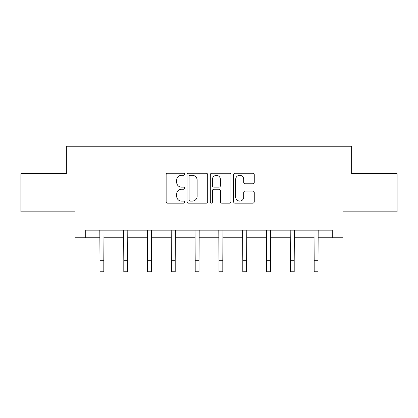<?xml version="1.0" encoding="UTF-8"?>
<svg xmlns="http://www.w3.org/2000/svg" width="418" height="418" viewBox="0 0 418 418"><rect width="100%" height="100%" fill="white"/><g stroke="black" fill="none" stroke-linecap="round" stroke-linejoin="round"><path stroke-width="0.63" d="M184.594 174.275A1.05 1.05 0 0 0 183.544 173.224L167.634 173.224A1.5 1.5 0 0 0 166.134 174.724L166.134 201.675A1.5 1.5 0 0 0 167.634 203.174L183.544 203.174A1.05 1.05 0 0 0 184.594 202.124A1.05 1.05 0 0 0 183.544 201.079L181.485 201.079A4.791 4.791 0 0 1 176.694 196.288L176.694 194.041A4.791 4.791 0 0 1 181.485 189.249L183.544 189.249A1.05 1.05 0 0 0 184.594 188.199A1.05 1.05 0 0 0 183.544 187.149L181.485 187.149A4.791 4.791 0 0 1 176.694 182.358L176.694 180.111A4.791 4.791 0 0 1 181.485 175.32L183.544 175.32A1.05 1.05 0 0 0 184.594 174.275M252.765 183.784A1.5 1.5 0 0 0 254.259 182.285L254.259 174.724A1.5 1.5 0 0 0 252.765 173.224L235.094 173.224A1.5 1.5 0 0 0 233.594 174.724L233.594 201.675A1.5 1.5 0 0 0 235.094 203.174L252.765 203.174A1.5 1.5 0 0 0 254.259 201.675L254.259 192.541A1.5 1.5 0 0 0 252.765 191.042L245.199 191.042A1.5 1.5 0 0 0 243.704 192.541L243.704 197.071A4.008 4.008 0 0 1 239.697 201.079A4.008 4.008 0 0 1 235.689 197.071L235.689 179.327A4.008 4.008 0 0 1 239.697 175.32A4.008 4.008 0 0 1 243.704 179.327L243.704 182.285A1.5 1.5 0 0 0 245.199 183.784L252.765 183.784M85.737 237.779L85.737 230.151L332.263 230.151L332.263 237.779L342.943 237.779L342.943 211.848L397.1 211.848L397.1 173.705L351.637 173.705L351.637 146.248L66.363 146.248L66.363 173.705L20.9 173.705L20.9 211.848L75.057 211.848L75.057 237.779L100.001 237.779M207.689 174.724A1.5 1.5 0 0 0 206.194 173.224L188.523 173.224A1.5 1.5 0 0 0 187.024 174.724L187.024 201.675A1.5 1.5 0 0 0 188.523 203.174L206.194 203.174A1.5 1.5 0 0 0 207.689 201.675L207.689 174.724M211.806 173.224L229.477 173.224A1.5 1.5 0 0 1 230.976 174.724L230.976 201.675A1.5 1.5 0 0 1 229.477 203.174L221.916 203.174A1.5 1.5 0 0 1 220.417 201.675L220.417 190.744A1.5 1.5 0 0 0 218.922 189.249L213.906 189.249A1.5 1.5 0 0 0 212.407 190.744L212.407 202.124A1.05 1.05 0 0 1 211.356 203.174A1.05 1.05 0 0 1 210.311 202.124L210.311 174.724A1.5 1.5 0 0 1 211.806 173.224M103.816 237.779L123.796 237.779M127.61 237.779L147.596 237.779M151.41 237.779L171.396 237.779M175.21 237.779L195.196 237.779M199.01 237.779L218.99 237.779M222.804 237.779L242.79 237.779M246.604 237.779L266.59 237.779M270.404 237.779L290.39 237.779M294.204 237.779L314.184 237.779M317.999 237.779L332.263 237.779M190.169 175.32A1.05 1.05 0 0 0 189.124 176.37L189.124 200.029A1.05 1.05 0 0 0 190.169 201.079L192.343 201.079A4.791 4.791 0 0 0 197.134 196.288L197.134 180.111A4.791 4.791 0 0 0 192.343 175.32L190.169 175.32M220.417 179.4A4.008 4.008 0 0 0 216.414 175.398A4.008 4.008 0 0 0 212.407 179.4L212.407 185.655A1.5 1.5 0 0 0 213.906 187.149L218.922 187.149A1.5 1.5 0 0 0 220.417 185.655L220.417 179.4M99.808 230.151L100.001 260.309L103.816 260.309L104.009 230.151M100.001 260.309L100.001 271.752L103.816 271.752L103.816 260.309M123.603 230.151L123.796 260.309L127.61 260.309L127.803 230.151M123.796 260.309L123.796 271.752L127.61 271.752L127.61 260.309M147.402 230.151L147.596 260.309L151.41 260.309L151.603 230.151M147.596 260.309L147.596 271.752L151.41 271.752L151.41 260.309M171.202 230.151L171.396 260.309L175.21 260.309L175.403 230.151M171.396 260.309L171.396 271.752L175.21 271.752L175.21 260.309M195.002 230.151L195.196 260.309L199.01 260.309L199.203 230.151M195.196 260.309L195.196 271.752L199.01 271.752L199.01 260.309M218.797 230.151L218.99 260.309L222.804 260.309L222.998 230.151M218.99 260.309L218.99 271.752L222.804 271.752L222.804 260.309M242.597 230.151L242.79 260.309L246.604 260.309L246.798 230.151M242.79 260.309L242.79 271.752L246.604 271.752L246.604 260.309M266.397 230.151L266.59 260.309L270.404 260.309L270.598 230.151M266.59 260.309L266.59 271.752L270.404 271.752L270.404 260.309M290.196 230.151L290.39 260.309L294.204 260.309L294.397 230.151M290.39 260.309L290.39 271.752L294.204 271.752L294.204 260.309M313.991 230.151L314.184 260.309L317.999 260.309L318.192 230.151M314.184 260.309L314.184 271.752L317.999 271.752L317.999 260.309"/></g></svg>
